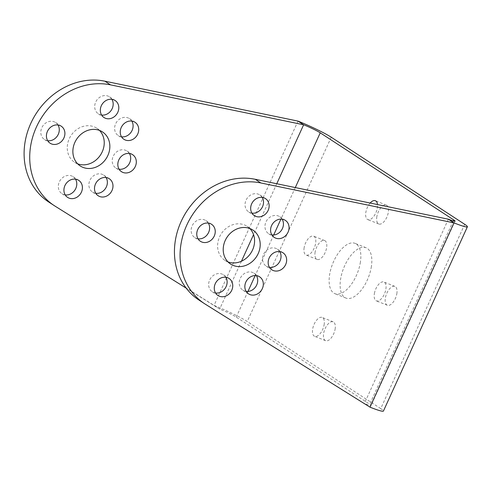 <?xml version="1.0" encoding="UTF-8"?>
<svg xmlns="http://www.w3.org/2000/svg" width="492" height="492" viewBox="0 0 492 492"><rect width="100%" height="100%" fill="white"/><g stroke="black" fill="none" stroke-linecap="round" stroke-linejoin="round"><path stroke-width="0.37" stroke-dasharray="2.46 1.84" d="M315.138 251.99A10.166 4.957 -68.2 0 0 317.082 259.425A10.166 4.957 -68.2 0 0 326.565 247.98A10.166 4.957 -68.2 0 0 324.622 240.545A10.166 4.957 -68.2 0 0 315.138 251.99M304.154 247.605A10.166 4.957 -68.2 0 0 306.098 255.034A10.166 4.957 -68.2 0 0 315.581 243.595A10.166 4.957 -68.2 0 0 313.632 236.16A10.166 4.957 -68.2 0 0 304.154 247.605M464.712 224.309L380.728 408.6A27.103 2.306 -155.5 0 1 383.416 411.066M376.86 216.548A10.166 4.957 -68.2 0 0 378.803 223.983A10.166 4.957 -68.2 0 0 388.286 212.544A10.166 4.957 -68.2 0 0 386.343 205.109A10.166 4.957 -68.2 0 0 376.86 216.548M370.15 203.042A10.166 4.957 -68.2 0 0 365.876 212.163A10.166 4.957 -68.2 0 0 367.819 219.598A10.166 4.957 -68.2 0 0 377.303 208.159A10.166 4.957 -68.2 0 0 377.487 204.561M335.095 329.259A10.166 4.957 -68.2 0 0 333.152 321.823A10.166 4.957 -68.2 0 0 323.668 333.268A10.166 4.957 -68.2 0 0 325.612 340.704A10.166 4.957 -68.2 0 0 335.095 329.259M324.111 324.874A10.166 4.957 -68.2 0 0 322.168 317.438A10.166 4.957 -68.2 0 0 312.684 328.884A10.166 4.957 -68.2 0 0 314.628 336.319A10.166 4.957 -68.2 0 0 324.111 324.874M371.208 267.562A27.103 13.223 -68.2 0 0 366.023 247.734A27.103 13.223 -68.2 0 0 340.747 278.251A27.103 13.223 -68.2 0 0 345.931 298.072A27.103 13.223 -68.2 0 0 371.208 267.562M360.224 263.177A27.103 13.223 -68.2 0 0 355.039 243.349A27.103 13.223 -68.2 0 0 329.757 273.866A27.103 13.223 -68.2 0 0 334.941 293.687A27.103 13.223 -68.2 0 0 360.224 263.177M298.017 121.106L214.032 305.397L219.653 309.062A13.548 1.156 -155.5 0 1 236.258 317.112L369.738 404.215A13.548 1.156 -155.5 0 1 371.085 405.445A13.548 1.156 -155.5 0 1 364.375 403.495L199.893 300.649A67.755 58.862 -56.9 0 1 199.063 300.12M380.728 408.6L247.248 321.497A27.103 2.306 -155.5 0 0 214.032 305.397L49.557 202.55A67.755 58.862 -56.9 0 1 48.72 202.015M101.616 115.054A10.166 8.831 -56.9 0 1 98.388 113.861A10.166 8.831 -56.9 0 1 95.128 103.603A10.166 8.831 -56.9 0 1 103.677 95.682A10.166 8.831 -56.9 0 1 109.495 96.838A10.166 8.831 -56.9 0 1 111.887 99.31M77.65 163.824A20.326 17.657 -56.9 0 1 74.636 162.298A20.326 17.657 -56.9 0 1 68.117 141.788A20.326 17.657 -56.9 0 1 85.214 125.952A20.326 17.657 -56.9 0 1 96.856 128.252A20.326 17.657 -56.9 0 1 99.464 130.398M47.718 140.73A10.166 8.831 -56.9 0 1 44.489 139.537A10.166 8.831 -56.9 0 1 40.799 132.557A10.166 8.831 -56.9 0 1 45.793 122.982A10.166 8.831 -56.9 0 1 55.596 122.514A10.166 8.831 -56.9 0 1 57.988 124.986M65.221 194.912A10.166 8.831 -56.9 0 1 61.998 193.719A10.166 8.831 -56.9 0 1 58.739 183.461A10.166 8.831 -56.9 0 1 67.287 175.539A10.166 8.831 -56.9 0 1 73.105 176.696A10.166 8.831 -56.9 0 1 75.497 179.168M119.125 169.236A10.166 8.831 -56.9 0 1 115.897 168.043A10.166 8.831 -56.9 0 1 112.207 161.062A10.166 8.831 -56.9 0 1 117.201 151.487A10.166 8.831 -56.9 0 1 127.004 151.019A10.166 8.831 -56.9 0 1 129.396 153.492M121.53 136.825A10.166 8.831 -56.9 0 1 118.308 135.632A10.166 8.831 -56.9 0 1 117.508 135.036A10.166 8.831 -56.9 0 1 116.788 121.825A10.166 8.831 -56.9 0 1 129.414 118.609A10.166 8.831 -56.9 0 1 130.208 119.205A10.166 8.831 -56.9 0 1 131.807 121.081M95.799 193.294A10.166 8.831 -56.9 0 1 92.57 192.101A10.166 8.831 -56.9 0 1 91.401 177.84A10.166 8.831 -56.9 0 1 103.677 175.078A10.166 8.831 -56.9 0 1 106.075 177.55M262.23 197.409A10.166 8.831 123.1 0 0 259.837 194.937A10.166 8.831 123.1 0 0 254.02 193.787A10.166 8.831 123.1 0 0 245.471 201.702A10.166 8.831 123.1 0 0 248.731 211.96A10.166 8.831 123.1 0 0 251.953 213.153M249.801 228.497A20.326 17.657 123.1 0 0 247.193 226.357A20.326 17.657 123.1 0 0 235.557 224.051A20.326 17.657 123.1 0 0 218.46 239.887A20.326 17.657 123.1 0 0 224.979 260.397A20.326 17.657 123.1 0 0 227.993 261.922M208.331 223.085A10.166 8.831 123.1 0 0 205.939 220.613A10.166 8.831 123.1 0 0 196.13 221.08A10.166 8.831 123.1 0 0 191.136 230.656A10.166 8.831 123.1 0 0 194.826 237.636A10.166 8.831 123.1 0 0 198.055 238.829M225.834 277.267A10.166 8.831 123.1 0 0 223.442 274.794A10.166 8.831 123.1 0 0 217.624 273.644A10.166 8.831 123.1 0 0 209.075 281.559A10.166 8.831 123.1 0 0 212.335 291.817A10.166 8.831 123.1 0 0 215.564 293.011M279.739 251.59A10.166 8.831 123.1 0 0 277.347 249.118A10.166 8.831 123.1 0 0 267.537 249.585A10.166 8.831 123.1 0 0 262.543 259.161A10.166 8.831 123.1 0 0 266.24 266.141A10.166 8.831 123.1 0 0 269.462 267.334M282.15 219.18A10.166 8.831 123.1 0 0 280.551 217.304A10.166 8.831 123.1 0 0 279.751 216.708A10.166 8.831 123.1 0 0 267.131 219.924A10.166 8.831 123.1 0 0 267.851 233.134A10.166 8.831 123.1 0 0 268.644 233.731A10.166 8.831 123.1 0 0 271.873 234.93M256.412 275.649A10.166 8.831 123.1 0 0 254.02 273.177A10.166 8.831 123.1 0 0 241.744 275.938A10.166 8.831 123.1 0 0 242.913 290.2A10.166 8.831 123.1 0 0 246.141 291.393M241.455 261.221L219.653 309.062L186.191 288.14M448.36 219.204L364.375 403.495L369.996 407.161M374.406 293.441A10.166 4.957 111.8 0 1 383.889 282.002A10.166 4.957 111.8 0 1 385.833 289.437A10.166 4.957 111.8 0 1 376.349 300.876A10.166 4.957 111.8 0 1 374.406 293.441M396.816 293.822A10.166 4.957 -68.2 0 0 394.873 286.387A10.166 4.957 -68.2 0 0 385.39 297.832A10.166 4.957 -68.2 0 0 387.339 305.261A10.166 4.957 -68.2 0 0 396.816 293.822M205.515 304.32L199.893 300.649M55.178 206.216L49.557 202.55M276.762 183.744L253.565 234.653M295.292 187.569L280.926 219.106M273.693 234.979L255.188 275.575M247.956 291.448L236.258 317.112M453.255 220.951L369.738 404.215M331.233 137.213L247.248 321.497M317.082 259.425L306.098 255.034M324.622 240.545L313.632 236.16M378.803 223.983L367.819 219.598M386.343 205.109L375.353 200.724M333.152 321.823L322.168 317.438M325.612 340.704L314.628 336.319M366.023 247.734L355.039 243.349M345.931 298.072L334.941 293.687M92.57 192.101L98.191 195.767M103.677 175.078L109.298 178.744M118.308 135.632L123.929 139.297M129.414 118.609L135.036 122.274M115.897 168.043L121.518 171.708M127.004 151.019L132.625 154.685M61.998 193.719L67.613 197.384M73.105 176.696L78.726 180.361M55.596 122.514L61.217 126.18M44.489 139.537L50.11 143.203M74.636 162.298L80.257 165.964M96.856 128.252L102.471 131.924M98.388 113.861L104.009 117.526M109.495 96.838L115.116 100.503M242.913 290.2L248.534 293.865M254.02 273.177L259.641 276.842M268.644 233.731L274.265 237.402M279.751 216.708L285.372 220.379M266.24 266.141L271.855 269.807M277.347 249.118L282.962 252.783M212.335 291.817L217.956 295.483M223.442 274.794L229.063 278.46M205.939 220.613L211.554 224.278M194.826 237.636L200.447 241.301M224.979 260.397L230.6 264.069M247.193 226.357L252.814 230.022M248.731 211.96L254.352 215.625M259.837 194.937L265.459 198.602M455.069 221.16L371.085 405.445M394.873 286.387L383.889 282.002M387.339 305.261L376.349 300.876"/><path stroke-width="0.74" d="M369.996 407.161L453.981 222.876L448.36 219.204A13.548 1.156 -155.5 0 0 455.069 221.16A13.548 1.156 -155.5 0 0 453.722 219.924L320.243 132.828A13.548 1.156 -155.5 0 0 303.638 124.771L298.017 121.106A27.103 2.306 -155.5 0 1 331.233 137.213L464.712 224.309A27.103 2.306 -155.5 0 1 467.4 226.775A27.103 2.306 -155.5 0 1 453.981 222.876L260.828 182.956A67.755 58.862 123.1 0 0 187.015 224.604A67.755 58.862 123.1 0 0 204.678 303.785A67.755 58.862 123.1 0 0 205.515 304.32L369.996 407.161A27.103 2.306 -155.5 0 0 383.416 411.066L467.4 226.775M377.487 204.561A10.166 4.957 -68.2 0 0 375.353 200.724A10.166 4.957 -68.2 0 0 370.15 203.042M260.17 216.775A10.166 8.831 123.1 0 0 268.718 208.86A10.166 8.831 123.1 0 0 265.459 198.602A10.166 8.831 123.1 0 0 259.641 197.452A10.166 8.831 123.1 0 0 251.092 205.373A10.166 8.831 123.1 0 0 254.352 215.625A10.166 8.831 123.1 0 0 260.17 216.775M242.236 266.369A20.326 17.657 123.1 0 0 259.333 250.533A20.326 17.657 123.1 0 0 252.814 230.022A20.326 17.657 123.1 0 0 241.178 227.716A20.326 17.657 123.1 0 0 224.081 243.552A20.326 17.657 123.1 0 0 230.6 264.069A20.326 17.657 123.1 0 0 242.236 266.369M196.757 234.321A10.166 8.831 123.1 0 0 200.447 241.301A10.166 8.831 123.1 0 0 210.256 240.834A10.166 8.831 123.1 0 0 215.244 231.258A10.166 8.831 123.1 0 0 211.554 224.278A10.166 8.831 123.1 0 0 201.751 224.752A10.166 8.831 123.1 0 0 196.757 234.321M223.774 296.639A10.166 8.831 123.1 0 0 232.322 288.718A10.166 8.831 123.1 0 0 229.063 278.46A10.166 8.831 123.1 0 0 223.245 277.31A10.166 8.831 123.1 0 0 214.697 285.231A10.166 8.831 123.1 0 0 217.956 295.483A10.166 8.831 123.1 0 0 223.774 296.639M286.651 259.764A10.166 8.831 123.1 0 0 282.962 252.783A10.166 8.831 123.1 0 0 273.158 253.257A10.166 8.831 123.1 0 0 268.165 262.826A10.166 8.831 123.1 0 0 271.855 269.807A10.166 8.831 123.1 0 0 281.664 269.339A10.166 8.831 123.1 0 0 286.651 259.764M286.172 220.97A10.166 8.831 123.1 0 0 285.372 220.379A10.166 8.831 123.1 0 0 272.752 223.589A10.166 8.831 123.1 0 0 273.472 236.806A10.166 8.831 123.1 0 0 274.265 237.402A10.166 8.831 123.1 0 0 286.891 234.186A10.166 8.831 123.1 0 0 286.172 220.97M260.809 291.104A10.166 8.831 123.1 0 0 259.641 276.842A10.166 8.831 123.1 0 0 247.365 279.604A10.166 8.831 123.1 0 0 248.534 293.865A10.166 8.831 123.1 0 0 260.809 291.104M298.017 121.106L104.864 81.186L110.485 84.852L303.638 124.771L276.762 183.744M448.36 219.204L255.207 179.285L260.828 182.956M204.678 303.785L199.063 300.12A67.755 58.862 -56.9 0 1 181.394 220.933A67.755 58.862 -56.9 0 1 255.207 179.285M186.191 288.14L55.178 206.216A67.755 58.862 -56.9 0 1 54.341 205.687L48.72 202.015A67.755 58.862 -56.9 0 1 31.051 122.834A67.755 58.862 -56.9 0 1 104.864 81.186M111.887 99.31A10.166 8.831 -56.9 0 1 104.206 115.011A10.166 8.831 -56.9 0 1 101.616 115.054M99.464 130.398A20.326 17.657 -56.9 0 1 102.754 150.589A20.326 17.657 -56.9 0 1 86.278 164.605A20.326 17.657 -56.9 0 1 77.65 163.824M57.988 124.986A10.166 8.831 -56.9 0 1 59.286 129.494A10.166 8.831 -56.9 0 1 47.718 140.73M75.497 179.168A10.166 8.831 -56.9 0 1 67.816 194.869A10.166 8.831 -56.9 0 1 65.221 194.912M129.396 153.492A10.166 8.831 -56.9 0 1 130.694 158A10.166 8.831 -56.9 0 1 119.125 169.236M131.807 121.081A10.166 8.831 -56.9 0 1 131.253 131.942A10.166 8.831 -56.9 0 1 121.53 136.825M106.075 177.55A10.166 8.831 -56.9 0 1 104.851 189.34A10.166 8.831 -56.9 0 1 95.799 193.294M54.341 205.687A67.755 58.862 -56.9 0 1 36.672 126.499A67.755 58.862 -56.9 0 1 110.485 84.852M251.953 213.153A10.166 8.831 123.1 0 0 254.548 213.11A10.166 8.831 123.1 0 0 262.23 197.409M227.993 261.922A20.326 17.657 123.1 0 0 236.615 262.703A20.326 17.657 123.1 0 0 253.097 248.688A20.326 17.657 123.1 0 0 249.801 228.497M198.055 238.829A10.166 8.831 123.1 0 0 209.629 227.593A10.166 8.831 123.1 0 0 208.331 223.085M215.564 293.011A10.166 8.831 123.1 0 0 218.153 292.968A10.166 8.831 123.1 0 0 225.834 277.267M269.462 267.334A10.166 8.831 123.1 0 0 281.037 256.098A10.166 8.831 123.1 0 0 279.739 251.59M271.873 234.93A10.166 8.831 123.1 0 0 281.596 230.047A10.166 8.831 123.1 0 0 282.15 219.18M246.141 291.393A10.166 8.831 123.1 0 0 255.188 287.439A10.166 8.831 123.1 0 0 256.412 275.649M97.022 181.505A10.166 8.831 123.1 0 0 98.191 195.767A10.166 8.831 123.1 0 0 110.466 193.005A10.166 8.831 123.1 0 0 109.298 178.744A10.166 8.831 123.1 0 0 97.022 181.505M123.129 138.701A10.166 8.831 123.1 0 0 123.929 139.297A10.166 8.831 123.1 0 0 136.548 136.081A10.166 8.831 123.1 0 0 135.829 122.871A10.166 8.831 123.1 0 0 135.036 122.274A10.166 8.831 123.1 0 0 122.41 125.491A10.166 8.831 123.1 0 0 123.129 138.701M117.828 164.728A10.166 8.831 123.1 0 0 121.518 171.708A10.166 8.831 123.1 0 0 131.321 171.234A10.166 8.831 123.1 0 0 136.315 161.665A10.166 8.831 123.1 0 0 132.625 154.685A10.166 8.831 123.1 0 0 122.822 155.152A10.166 8.831 123.1 0 0 117.828 164.728M72.902 179.211A10.166 8.831 123.1 0 0 64.354 187.126A10.166 8.831 123.1 0 0 67.613 197.384A10.166 8.831 123.1 0 0 73.437 198.534A10.166 8.831 123.1 0 0 81.98 190.619A10.166 8.831 123.1 0 0 78.726 180.361A10.166 8.831 123.1 0 0 72.902 179.211M64.907 133.16A10.166 8.831 123.1 0 0 61.217 126.18A10.166 8.831 123.1 0 0 51.414 126.647A10.166 8.831 123.1 0 0 46.42 136.222A10.166 8.831 123.1 0 0 50.11 143.203A10.166 8.831 123.1 0 0 59.913 142.729A10.166 8.831 123.1 0 0 64.907 133.16M90.835 129.617A20.326 17.657 123.1 0 0 73.739 145.454A20.326 17.657 123.1 0 0 80.257 165.964A20.326 17.657 123.1 0 0 91.893 168.27A20.326 17.657 123.1 0 0 108.99 152.434A20.326 17.657 123.1 0 0 102.471 131.924A20.326 17.657 123.1 0 0 90.835 129.617M109.298 99.353A10.166 8.831 123.1 0 0 100.749 107.268A10.166 8.831 123.1 0 0 104.009 117.526A10.166 8.831 123.1 0 0 109.827 118.677A10.166 8.831 123.1 0 0 118.375 110.761A10.166 8.831 123.1 0 0 115.116 100.503A10.166 8.831 123.1 0 0 109.298 99.353M253.565 234.653L241.455 261.221M320.243 132.828L295.292 187.569M280.926 219.106L273.693 234.979M255.188 275.575L247.956 291.448M453.722 219.924L453.255 220.951"/></g></svg>
